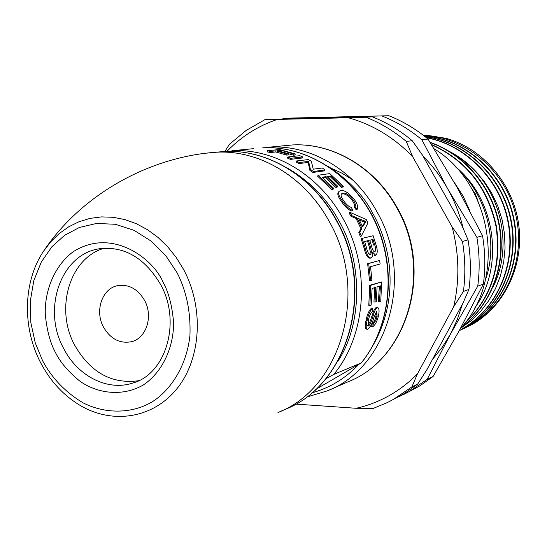 <?xml version="1.0" encoding="UTF-8"?>
<svg xmlns="http://www.w3.org/2000/svg" width="547" height="547" viewBox="0 0 547 547"><rect width="100%" height="100%" fill="white"/><g stroke="black" fill="none" stroke-linecap="round" stroke-linejoin="round"><path stroke-width="0.82" d="M282.416 118.897L290.395 118.09L388.855 115.738C402.886 121.243 415.939 129.017 428.014 139.068L456.779 186.862L482.536 235.73C485.223 251.948 485.504 268.057 483.377 284.057L459.535 330.128L433.08 376.514L419.85 385.881L404.178 394.23M432.424 359.536L442.154 347.441L450.482 334.053L427.098 379.44L409.026 391.666L398.825 396.753M283.216 118.528L388.855 115.738M428.014 139.068L421.874 139.724L447.583 188.633L476.881 237.343L482.536 235.73M382.401 116.162C396.541 121.721 409.696 129.571 421.874 139.724M483.377 284.057L477.75 286.149L450.482 334.053L457.285 319.544L462.441 304.118M427.098 379.44L433.08 376.514M476.881 237.343C479.596 253.726 479.883 269.992 477.75 286.149M463.234 228.441C459.815 214.39 454.598 201.125 447.583 188.633C440.8 176.626 432.656 165.871 423.166 156.367M337.814 117.557L322.415 117.92M144.538 300.337C137.858 289.083 129.03 284.16 118.049 285.575C102.234 288.043 94.405 310.86 103.527 327.14C110.528 338.99 119.82 343.851 131.396 341.725C146.322 338.408 153.488 316.234 144.538 300.337M471.863 188.872L475.234 193.7L478.119 201.221M469.941 211.019L462.953 195.819L453.942 181.877M356.172 408.281L373.505 408.315L387.495 402.489L393.478 399.358L411.877 386.893L417.464 373.84C408.848 382.62 399.337 389.922 388.931 395.754C378.517 401.553 367.598 405.73 356.172 408.281L295.729 404.103M227.244 151.075C241.466 136.449 258.157 125.899 277.322 119.424L264.974 119.622L246.259 130.384L229.535 144.176L224.967 151.314M264.974 119.622L359.017 117.051L372.309 116.826L365.97 117.243L348.275 117.749C372.37 124.395 393.806 137.318 412.575 156.497L452.102 226.875C459.207 253.815 459.726 280.44 453.675 306.758L417.464 373.84M430.072 142.309C465.265 154.452 493.312 188.059 499.787 227.128C506.255 266.423 490.638 305.787 461.442 327.325M430.229 142.555C465.169 154.876 492.888 188.284 499.384 227.101C505.845 266.157 490.577 305.274 461.73 326.997M431.433 144.463C466.208 160.093 487.876 187.43 496.444 226.472C502.002 266.068 491.281 298.539 464.273 323.899M431.624 144.764C466.003 160.469 487.466 187.655 496.006 226.314C501.647 265.527 491.22 297.862 464.731 323.311M463.446 328.795L472.136 324.474C504.813 306.019 524.402 264.837 518.611 224.038C512.888 183.231 482.372 147.977 445.381 138.165L423.31 135.287M423.385 135.348C464.246 136.353 504.669 169.768 515.336 213.296C526.693 257.575 507.069 304.508 471.569 324.72L461.825 329.485M424.007 135.834C464.389 138.466 503.486 172.537 513.257 215.846C523.711 259.811 503.978 305.882 468.888 325.875L460.28 330.169M424.116 135.916C464.417 138.788 503.315 172.955 512.963 216.222C523.281 260.14 503.534 306.081 468.505 326.046L459.282 330.6M424.985 136.6C464.745 141.188 502.125 175.949 510.857 218.944C520.224 262.478 500.375 307.496 465.805 327.215L459.295 330.566L465.415 327.386C499.917 307.701 519.78 262.82 510.549 219.347C501.948 176.394 464.806 141.55 425.128 136.709M426.277 137.639C465.367 144.305 500.737 179.648 508.416 222.287C516.628 265.281 496.683 309.164 462.68 328.569M426.469 137.789C465.463 144.729 500.567 180.134 508.101 222.725C516.17 265.644 496.211 309.376 462.29 328.74M375.645 340.419L376.008 339.981M352.405 179.662L341.916 173.16L330.894 168.12M277.322 119.424L348.275 117.749M453.675 306.758L463.418 291.462L468.95 289.411L462.974 303.127L427.166 369.252L417.744 384.015L411.877 386.893M463.418 291.462C465.579 274.915 465.265 258.252 462.475 241.466L452.102 226.875M412.575 156.497L406.25 141.393L412.274 140.75L422.51 155.191L461.483 224.461L468.034 239.873L462.475 241.466M406.25 141.393C393.813 130.986 380.391 122.938 365.97 117.243M388.541 401.97L404.274 393.58L417.744 384.015M468.95 289.411C471.097 273.015 470.789 256.502 468.034 239.873M412.274 140.75C399.939 130.439 386.62 122.466 372.309 116.826M485.312 280.351C498.987 242.006 486.522 194.055 455.918 167.218M474.659 308.132C504.765 267.148 496.102 199.436 455.125 166.37M466.782 177.898L453.545 164.729M493.312 286.361C513.824 245.781 500.731 189.084 464.362 161.351L452.663 153.413M460.519 328.385L471.165 320.638L480.601 311.38L488.772 300.652L495.425 288.741L500.423 275.873L503.678 262.191L505.052 248.16L504.512 233.87L502.084 219.778L497.804 206.13L491.732 193.146L484.081 181.262L474.871 170.555L464.362 161.351M479.001 174.985C470.721 165.338 461.128 157.625 450.229 151.861M42.645 360.835C51.862 378.08 65.23 392.028 82.747 402.695C106.515 414.756 133.044 413.252 152.052 401.908C170.876 390.209 186.732 365.574 189.953 335.4C190.814 312.091 186.506 291.182 177.037 272.68L165.967 255.914L151.416 241.282L134.097 230.349L115.301 224.27L96.566 223.45L79.336 227.477L64.608 235.326L51.938 246.69L41.298 262.02L33.805 280.686L30.242 301.438L30.851 322.703L35.261 342.907L42.645 360.835M337.602 361.697C363.133 323.708 362.586 260.584 338.668 220.414C326.614 198.329 309.486 180.866 287.271 168.018M104.217 248.249C69.51 257.931 54.679 308.987 74.782 345.369C90.508 372.548 111.786 384.336 138.617 380.726M325.697 378.873L333.814 374.394L361.369 362.866L315.728 389.402M356.993 217.918L361.943 228.249L359.789 232.202L361.3 236.092L360.309 236.495L358.811 232.639L360.979 228.708L356.076 218.465L350.976 216.263L349.068 212.94L349.957 212.332L351.885 215.682L356.993 217.918L356.076 218.465M376.097 316.207L377.122 316.542L375.898 320.412L373.437 323.626L372.596 326.86L371.591 326.443L372.425 323.229L373.97 321.718L375.365 318.805L376.609 312.323M367.071 320.843C365.916 325.369 365.895 328.193 367.003 329.315L365.984 328.884C364.876 327.776 364.89 324.986 366.032 320.494C367.283 314.087 369.232 309.889 371.878 307.899L372.931 308.146C370.278 310.176 368.322 314.409 367.071 320.843L366.032 320.494M367.796 325.492L369.922 321.93L374.155 309.732L376.186 307.38L377.765 307.571L376.186 307.38M369.724 285.274L370.798 285.315L369.854 305.541L368.787 305.329L369.724 285.274L381.642 281.931L380.774 301.158L379.522 301.582L378.469 301.376L379.365 286.184M369.854 305.541L371.139 305.103L372.117 288.481L375.803 287.312L375.016 302.108L373.957 301.91L374.736 287.654M369.546 280.666L367.632 263.661L379.584 260.468L380.138 263.969L370.545 266.697L371.905 280.269L369.546 280.666M365.382 248.666C366.75 254.615 368.637 257.733 371.057 258.013L370.011 258.211C367.611 257.972 365.724 254.888 364.35 248.953L361.136 238.765L362.135 238.383L365.382 248.666L364.35 248.953M280.987 151.43L281.172 150.316L293.896 154.104L295.284 153.953L294.99 155.033L293.602 155.184L280.522 151.478M270.396 151.41L275.982 150.842L286.956 154.015L288.365 153.864L288.091 154.951L286.683 155.109L275.797 151.963L270.211 152.531L267.148 151.861L267.305 150.733L270.396 151.41L270.211 152.531M290.772 158.295L302.703 156.948L302.347 158.001L290.409 159.368L287.448 158.09L287.784 157.01L290.772 158.295L290.409 159.368M309.882 170.37L310.416 169.392L313.363 171.491L325.014 169.926L324.46 170.876L312.802 172.455L309.882 170.37L308.173 162.466L298.86 163.56L295.975 162.028L296.385 160.982L299.298 162.521L298.86 163.56M332.439 188.66L333.786 188.442L333.055 189.255L331.701 189.474L317.581 176.155L318.183 175.225L332.439 188.66L331.701 189.474M333.786 188.442L322.169 177.207L326.101 176.647L336.494 186.554L337.827 186.342L327.448 176.449L331.024 175.936L342.06 186.527L343.379 186.315L342.654 187.122L341.342 187.334L330.402 176.838L328.262 177.146M337.827 186.342L337.109 187.156L335.776 187.375L325.472 177.549L322.983 177.912M351.981 211.094C348.808 210.144 345.478 207.238 341.998 202.363C338.162 197.193 336.973 193.768 338.443 192.079L339.208 191.293C337.745 192.988 338.949 196.448 342.825 201.658C346.313 206.554 349.663 209.494 352.863 210.479L351.981 211.094M353.068 199.778C355.194 202.862 355.823 205.063 354.955 206.376L357.164 209.296L356.288 209.911L354.1 207.019C354.976 205.713 354.36 203.532 352.254 200.469C348.35 195.621 345.027 193.453 342.278 193.959L343.051 193.2C345.82 192.701 349.157 194.896 353.068 199.778L352.254 200.469M350.976 216.263L351.885 215.682M361.943 228.249L360.979 228.708M359.789 232.202L358.811 232.639M361.3 236.092L367.912 222.985L366.223 219.477L349.957 212.332M373.437 323.626L372.425 323.229M372.596 326.86C375.174 325.109 377.115 321.465 378.415 315.934C379.454 311.4 379.235 308.611 377.765 307.571M377.232 307.633C373.471 309.445 372.507 322.764 368.575 326.012L367.878 325.738M368.575 326.012L368.199 326.053L368.384 320.255C369.3 315.865 370.675 312.966 372.507 311.558L372.931 308.146M367.003 329.315L367.741 329.253C370.271 327.297 372.288 323.503 373.792 317.862L376.767 311.024L377.122 316.542M375.016 302.108L376.281 301.677L377.074 286.908L380.425 285.849L379.522 301.582M381.642 281.931L370.798 285.315M367.632 263.661L368.692 263.504L370.62 280.659M379.584 260.468L368.692 263.504M371.057 258.013C372.411 257.446 372.917 255.49 372.582 252.146L375.721 255.271L374.681 255.483M375.721 255.271C377.512 253.842 377.697 250.629 376.261 245.63L373.129 235.743L362.135 238.383M293.896 154.104L293.602 155.184M295.284 153.953L279.517 149.509L267.305 150.733M275.982 150.842L275.797 151.963M286.956 154.015L286.683 155.109M281.172 150.316L277.404 150.698L288.365 153.864M287.784 157.01L299.756 155.683L302.703 156.948M313.363 171.491L312.802 172.455M296.385 160.982L308.248 159.587L311.332 161.215L313.226 169.187L322.306 167.997L325.014 169.926M299.298 162.521L308.549 161.413L308.111 162.438M308.549 161.413L308.173 162.466M308.604 161.44L310.416 169.392M326.101 176.647L325.472 177.549M336.494 186.554L335.776 187.375M331.024 175.936L330.402 176.838M342.06 186.527L341.342 187.334M318.183 175.225L329.773 173.597L343.379 186.315M341.998 202.363L342.825 201.658M352.863 210.479L351.365 207.402C349.013 206.814 346.531 204.715 343.933 201.098C341.321 197.467 340.535 195.047 341.581 193.836L343.051 193.2M354.955 206.376L354.1 207.019M357.164 209.296C358.429 207.334 357.519 204.113 354.435 199.634C349.198 193.146 344.651 190.117 340.795 190.554L339.208 191.293M362.64 226.937L358.675 218.663L365.929 221.446L362.64 226.937M373.013 239.415L374.661 244.769C375.926 248.4 375.953 250.758 374.75 251.839C373.355 251.497 372.281 249.569 371.55 246.061L369.758 240.215L373.013 239.415L369.793 240.304M368.48 240.53L370.415 246.902C371.659 250.806 371.618 253.336 370.292 254.505C368.74 254.266 367.536 252.222 366.688 248.365L364.603 241.48L368.48 240.53L364.637 241.569M363.331 220.79L362.401 221.303L359.304 219.901M362.319 226.226L364.993 221.952L365.929 221.446M364.993 221.952L365.895 221.378M364.958 221.884L362.401 221.303M374.661 244.769L373.649 245.07L372.015 239.757M369.697 254.485L370.319 252.017L369.396 247.189L370.415 246.902M369.396 247.189L367.475 240.871M283.141 145.837L292.139 144.976C332.091 142.576 374.463 167.129 396.52 207.34C433.682 270.348 407.289 359.153 348.049 381.792L329.315 390.004M327.968 166.144C349.512 180.756 364.439 196.489 372.746 213.357C387.816 239.128 402.127 292.18 374.066 343.53M358.511 364.658C345.184 378.613 329.615 388.014 311.804 392.876M348.049 381.792C407.795 358.825 434.017 270.095 396.985 207.361C374.975 167.238 332.467 142.548 292.139 144.976L269.883 147.109C310.696 144.661 354.094 169.967 376.746 211.409C414.899 276.351 387.987 367.734 327.462 390.811L306.388 397.163M132.511 383.119C107.349 391.399 77.503 375.926 63.657 348.473C41.572 308.809 61.278 253.042 100.539 248.625C124.88 246.294 144.866 258.184 160.49 284.29C181.939 322.286 165.454 374.722 132.511 383.119L134.453 382.469M55.411 352.459C60.273 362.278 68.437 371.851 79.903 381.184C96.197 392.814 121.393 397.491 143.205 385.047C164.271 371.016 174.267 343.96 173.502 321.52C172.011 305.117 168.49 291.92 162.938 281.931C153.912 259.852 112.826 226.581 73.216 251.723C53.114 266.717 44.382 293.144 45.312 314.573C46.851 330.238 50.215 342.866 55.411 352.459M40.649 362.743C50.317 381.211 63.507 395.454 80.204 405.464C112.785 424.704 153.522 418.352 177.344 388.206C201.241 358.196 204.134 307.681 183.505 269.295L176.202 257.418L167.655 246.731L158.049 237.446L147.574 229.74L136.449 223.75L124.901 219.579L113.161 217.289L101.455 216.892L90.002 218.39L79.021 221.726L68.71 226.807L59.247 233.528L50.789 241.747L43.486 251.292C23.022 281.883 22.188 327.578 40.628 362.702M277.979 412.493C341.492 388.397 369.587 290.826 329.068 221.207C305.014 176.804 259.189 149.673 216.38 152.223L207.012 153.105M44.669 249.541C83 193.412 150.528 156.674 216.38 152.223L224.065 151.492C266.895 148.928 312.481 175.908 336.289 219.805C376.37 288.536 348.576 385.17 285.083 409.382C348.172 385.43 376.104 288.748 335.926 219.791C312.07 175.819 266.594 148.955 224.065 151.492L215.06 152.326M253.514 148.675L231.88 150.74C274.129 148.223 319.257 174.821 342.901 218.362C371.003 267.88 366.599 334.812 333.814 374.394M361.369 362.866C390.934 326.614 397.095 268.659 375.44 221.986C353.841 175.272 307.298 145.454 262.772 147.786C307.024 145.468 353.478 175.197 375.119 221.959C396.807 268.673 390.688 326.696 361.259 362.893M131.396 341.725L132.408 341.431M434.168 148.825C493.175 184.626 506.789 279.736 460.43 328.487M285.083 409.382L279.92 411.645M367.174 325.65L368.193 326.046"/></g></svg>
